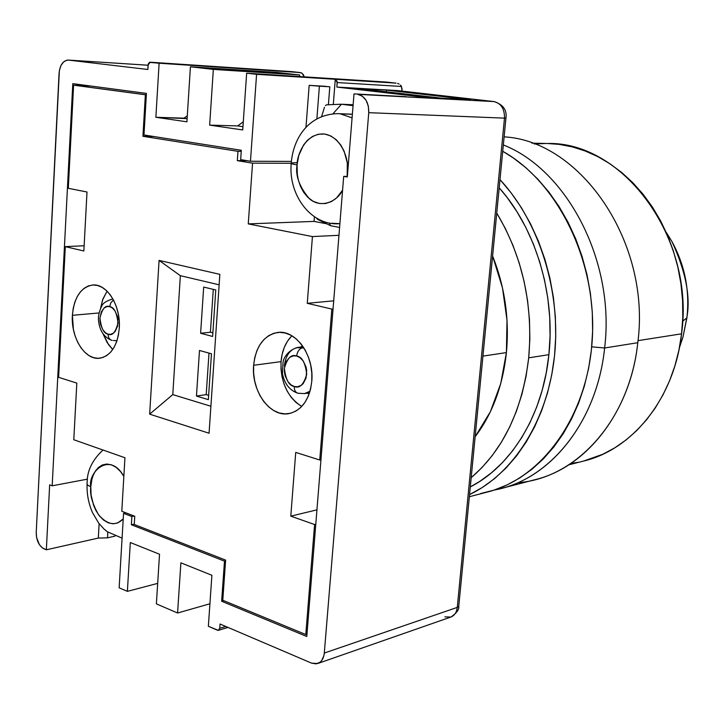 <?xml version="1.0" encoding="UTF-8"?>
<svg xmlns="http://www.w3.org/2000/svg" width="724" height="724" viewBox="0 0 724 724"><rect width="100%" height="100%" fill="white"/><g stroke="black" fill="none" stroke-linecap="round" stroke-linejoin="round"><path stroke-width="1.09" d="M284.351 366.027C285.636 355.276 290.206 349.058 298.062 347.384L304.017 348.108M112.654 299.012L112.654 299.012C106.401 300.849 102.727 303.266 101.65 306.27C99.242 311.329 98.183 315.872 98.464 319.918C99.36 330.135 103.613 336.886 111.215 340.162M309.22 393.738L307.012 393.195L309.22 393.738M291.917 335.8C285.618 342.117 281.998 350.724 281.048 361.629L253.626 365.276C255.816 346.271 263.817 335.33 277.645 332.47C295.763 329.511 314.388 355.647 311.782 381.304C309.528 399.648 301.908 410.408 288.921 413.612C270.133 417.549 251.156 391.023 253.626 365.276L281.048 361.629C280.568 382.326 287.473 397.259 301.745 406.445M112.455 349.203L108.654 344.814L103.061 333.891L107.215 342.66L112.745 349.475M72.391 315.32L99.034 312.958L72.391 315.32C74.101 297.302 80.844 287.193 92.609 285.012C106.826 283.265 120.998 305.863 119.279 328.243C117.478 345.837 110.962 355.828 99.74 358.217C85.079 360.525 70.771 337.71 72.391 315.32L73.196 308.487L74.844 302.134L77.287 296.514L80.436 291.817L84.183 288.243L88.373 285.935L92.871 284.994L97.487 285.455L102.057 287.319L106.401 290.532L110.338 294.967L113.713 300.46L116.383 306.804L118.247 313.727L119.225 320.976L119.279 328.243L118.401 335.248L116.645 341.71L114.066 347.366L110.781 352.009L106.926 355.448L102.654 357.575L98.12 358.317L93.523 357.647L89.025 355.611L84.789 352.289L80.988 347.819L77.749 342.38L75.196 336.171L73.405 329.42L72.391 315.32M351.258 114.157L337.665 113.632L352.362 114.32L340.343 113.858L352.081 117.858M506.411 352.588L482.935 356.108L506.411 352.588C502.8 385.865 492.374 413.92 475.143 436.753L490.365 411.712L500.755 383.539L506.411 352.588L507.008 320.216L502.492 287.917L492.61 256.024C504.881 286.921 509.479 319.112 506.411 352.588M90.781 486.709L91.097 495.026L93.613 505.352L96.066 510.791L99.414 515.886L103.568 520.067L108.238 522.819L113.053 523.805L117.56 523.009L123.225 518.936C115.695 526.33 107.487 524.954 98.591 514.8C92.301 503.75 89.704 494.383 90.781 486.709C87.695 485.56 86.491 484.229 87.161 482.718C86.491 484.229 87.695 485.56 90.781 486.709C87.785 472.691 109.496 450.672 123.849 476.401L120.564 471.596L116.32 467.469L111.577 464.844L106.763 464.03L102.292 464.989L98.5 467.423L95.541 470.862L93.396 474.835L91.984 478.962L90.781 486.709M337.665 113.632C307.365 114.6 293.111 139.551 291.247 163.018C290.523 163.524 292.46 164.149 297.057 164.882C297.003 154.42 306.044 132.474 324.687 134.03C343.276 137.641 349.357 162.466 347.565 172.991L347.167 176.375L347.321 162.963L344.081 151.054L340.832 145.108L336.379 139.868L330.868 135.994L324.687 134.03L318.379 134.221L312.506 136.438L307.492 140.23L303.555 145.008L298.768 155.434L297.057 164.882L297.32 174.638L298.415 180.303L300.433 186.249L303.546 192.113L307.836 197.344L313.193 201.326L319.275 203.48L325.565 203.535L331.502 201.534L336.624 197.887L342.57 190.177C336.986 201.978 320.651 208.729 309.293 198.657C299.311 186.702 295.229 175.443 297.057 164.882C292.46 164.149 290.523 163.524 291.247 163.018L296.74 162.619M210.403 332.216L213.29 289.365L210.403 332.216L200.62 333.266L203.679 287.066L215.77 289.953L212.63 336.461L200.62 333.266L210.403 332.216L212.874 332.868L210.403 332.216M208.648 395.349L206.204 394.616L209.001 353.104L206.204 394.616L196.457 396.055L199.48 350.479L211.462 353.783L208.358 399.657L196.457 396.055L206.204 394.616L208.648 395.349M148.103 64.988L150.176 62.201L291.519 71.604L150.239 62.21L291.482 71.604L301.456 72.889L303.311 74.581L304.252 76.844L302.017 73.215L300.243 72.572L159.117 63.223L155.868 117.279L183.959 118.175L187.299 115.831L183.959 118.175L187.127 118.636L155.868 117.279L186.928 121.813L155.868 117.279L159.117 63.223L149.479 62.355L148.32 63.857L147.841 69.486L148.103 64.988M458.808 605.78L458.754 606.386L458.808 605.78M457.324 607.391L457.278 607.4C456.654 612.368 454.509 615.59 450.835 617.056L444.889 616.884M219.752 628.278L218.503 630.305L217.508 630.233L208.358 626.287L211.897 575.281L180.882 562.829L211.897 575.281L208.358 626.287L218.304 630.351L219.752 628.278L225.752 626.459L219.752 628.278L220.051 624.025L219.752 628.278M339.891 223.653L331.664 223.263M172.783 394.607L180.357 275.681L219.146 284.813L180.357 275.681L159.081 260.405L219.852 274.351L209.064 433.233L219.852 274.351L159.081 260.405L180.357 275.681L172.783 394.607L210.901 406.255L172.783 394.607L149.651 414.146L172.783 394.607M196.457 396.055L208.358 399.657L211.462 353.783L199.48 350.479L196.457 396.055M215.77 289.953L203.679 287.066L200.62 333.266L212.63 336.461L215.77 289.953M59.069 73.26C59.965 64.943 63.042 60.545 68.318 60.083L148.085 65.232L68.608 60.11L147.841 69.486L68.608 60.11L66.861 60.173L63.567 61.929L60.943 65.558L59.377 70.518L36.227 532.366L59.069 73.26M299.528 76.545L299.646 74.97L276.948 72.436L190.412 66.789L186.928 121.813L190.412 66.789L276.948 72.436L299.646 74.97L213.327 69.395L190.412 66.789L213.327 69.395L209.661 125.125L237.635 125.913L243.291 121.804L237.635 125.913L242.956 126.673L237.635 125.913L209.661 125.125L242.73 129.949L209.661 125.125L213.327 69.395L299.646 74.97L299.528 76.545M291.591 71.613L150.185 62.21M494.401 101.641L493.949 101.577C501.117 103.324 504.628 108.844 504.483 118.139L505.94 118.057L504.483 118.139L457.278 607.4L458.754 606.377C459.36 609.355 456.79 612.884 451.052 616.975M324.298 653.057C323.7 658.514 321.519 661.998 317.764 663.51L311.655 663.166L220.051 624.025L311.655 663.166L316.098 663.881L320.071 662.225L321.673 660.569L323.836 655.89L324.298 653.057L457.278 607.4L324.298 653.057L368.751 112.672L504.483 118.139L368.751 112.672L324.298 653.057M317.791 663.501L450.835 617.056C454.509 615.59 456.654 612.368 457.278 607.4L504.483 118.139C504.628 108.844 501.117 103.324 493.949 101.577L357.71 94.328C365.14 96.238 368.824 102.346 368.751 112.672L368.326 106.102L366.072 100.31L362.344 96.174L357.71 94.328L494.076 101.586C503.153 104.564 507.108 110.075 505.931 118.13L458.754 606.377M353.14 104.763L341.466 104.229L326.651 104.817L325.456 105.532L326.651 104.817L341.466 104.229L353.059 105.677L341.466 104.229L333.013 113.731L341.466 104.229L353.14 104.763M324.488 107.261L321.646 116.446L324.488 107.261M316.678 218.358L317.7 219.453L316.678 218.358M317.7 219.453L330.705 225.752L329.13 223.01L330.705 225.752L317.7 219.453M290.795 516.149L295.727 452.4L319.746 460.002L320.958 459.758L319.746 460.002L331.836 309.076L307.266 303.32L312.433 236.576L338.959 235.3L312.433 236.576L248.26 223.888L252.549 163.153L237.327 160.665L237.97 151.334L241.246 151.37L237.97 151.334L142.927 136.293L145.37 94.763L73.604 85.179L68.309 188.303L87.007 192.005L83.857 250.984L65.314 246.64L84.138 245.753L65.314 246.64L58.608 377.331L76.816 383.096L73.794 439.739L124.944 457.749L121.795 511.262L134.755 516.248L134.257 524.484L225.617 560.105L222.784 600.25L305.781 634.541L314.587 524.52L290.795 516.149L316.94 509.85L290.795 516.149L295.727 452.4L319.746 460.002L331.836 309.076L307.266 303.32L333.701 300.813L307.266 303.32L312.433 236.576L248.26 223.888L252.549 163.153L237.327 160.665L247.282 160.719L237.327 160.665L237.97 151.334L142.927 136.293L145.37 94.763L146.348 94.808L73.604 85.179L90.934 86.038L73.604 85.179L68.309 188.303L87.007 192.005L83.857 250.984L65.314 246.64L58.608 377.331L76.816 383.096L73.794 439.739L124.944 457.749L121.795 511.262L134.755 516.248L134.257 524.484L225.617 560.105L222.784 600.25L305.781 634.541L306.976 634.152L305.781 634.541L314.587 524.52L290.795 516.149M107.08 291.184L102.962 298.912L100.573 308.297L102.6 299.899L107.08 291.184M209.064 433.233L149.651 414.146L159.081 260.405L149.651 414.146L209.064 433.233M291.003 163.28L252.549 163.153L291.003 163.28M99.125 523.687L98.31 538.068L107.514 537.832L107.84 532.14L107.514 537.832L114.998 536.131L107.514 537.832L98.31 538.068L46.345 549.806L49.657 484.827L52.182 485.804L87.514 479.134L52.182 485.804L49.657 484.827L46.345 549.806L43.847 548.738C38.87 545.815 36.327 540.357 36.227 532.366L36.607 537.552L39.358 544.611L42.245 547.806L46.345 549.806L98.31 538.068L99.125 523.687M108.148 334.18L110.709 334.343L113.722 332.95L115.225 331.375L117.514 326.234L117.903 319.42L117.288 316.098L114.98 310.849L112.202 307.863L109.704 306.641L107.152 306.524L104.147 307.962L101.369 311.818L99.957 317.99L100.048 321.438L100.654 324.723L102.926 329.936L105.668 332.931L108.148 334.18C103.894 333.683 101.161 328.289 99.957 317.99C102.256 308.623 105.505 304.84 109.704 306.641L110.79 302.849L113.469 299.989L110.79 302.849L109.704 306.641C114.003 307.067 116.763 312.487 117.994 322.904C115.632 332.325 112.347 336.081 108.148 334.18C108.111 337.529 109.415 339.61 112.075 340.416C109.415 339.61 108.111 337.529 108.148 334.18M386.435 82.074L246.658 73.196L242.73 129.949L246.658 73.196L256.577 74.328L250.468 161.235L291.392 161.416L250.468 161.235L240.676 159.642L250.468 161.235L256.577 74.328L335.275 79.287L337.23 82.554L401.476 86.464L402.019 91.088L401.992 88.545L400.544 85.088L401.476 86.464L337.23 82.554L336.877 87.079L397.386 90.572L493.949 101.577L397.612 90.59M406.245 96.681L354.009 93.894L347.321 176.982L343.683 176.394L347.366 176.366L343.683 176.394L347.321 176.982L354.009 93.894L406.245 96.681M399.168 84.075L397.548 83.423L399.168 84.075M395.838 83.115L335.275 79.287L395.838 83.115L386.154 82.047L395.838 83.115M209.924 603.78L177.579 613.011L180.882 562.829L177.579 613.011L209.924 603.78M156.384 603.861L177.579 613.011L156.384 603.861L159.524 554.249L130.32 542.52L159.524 554.249L156.384 603.861M157.678 583.381L127.379 591.354L130.32 542.52L127.379 591.354L119.143 587.807L123.551 513.334L125.885 512.827L123.551 513.334L131.877 516.538L134.212 516.031L131.877 516.538L123.551 513.334L119.143 587.807L127.379 591.354L157.678 583.381M319.393 86.174L316.895 118.727L319.393 86.174L309.166 85.36L305.971 127.415L309.166 85.36L329.8 86.771L319.393 86.174M328.397 104.754L329.8 86.771L328.397 104.754M333.049 308.958L331.836 309.076L333.049 308.958M315.791 524.221L314.587 524.52L315.791 524.221M311.782 381.304L310.587 389.06L308.288 396.164L304.994 402.354L300.822 407.377L295.962 411.051L290.605 413.25L284.957 413.893L279.247 412.97L273.681 410.535L268.477 406.698L263.817 401.603L259.88 395.449L256.794 388.471L254.685 380.933L253.617 373.104L253.626 365.276L254.721 357.737L256.866 350.751L259.988 344.597L263.97 339.502L268.667 335.674L273.916 333.248L279.518 332.343L285.265 333.013L290.93 335.239L296.288 338.95L301.13 344.018L305.257 350.235L308.496 357.366L310.723 365.14L311.827 373.222L311.782 381.304M291.401 336.307L287.428 341.321L284.306 347.366L282.161 354.217L281.048 361.629L281.021 369.312L282.079 376.996L284.17 384.39L287.229 391.232L291.148 397.268L295.781 402.254L300.967 406.01M300.596 347.067L302.569 345.927L300.596 347.067M153.75 136.51L142.927 136.293L153.75 136.51M314.424 216.784L314.071 221.408L248.26 223.888L314.071 221.408L326.669 223.797L314.071 221.408L314.424 216.784M339.583 227.436L330.705 225.752L339.583 227.436M131.388 524.764L131.877 516.538L131.388 524.764L224.485 561.136L221.653 601.255L306.786 636.496L343.683 176.394L306.786 636.496L221.653 601.255L223.752 600.658L221.653 601.255L224.485 561.136L225.571 560.856L224.485 561.136L131.388 524.764L134.275 524.122L131.388 524.764M113.288 340.452L116.709 340.76M72.789 83.64L146.429 93.396L72.789 83.64L52.182 485.804L72.789 83.64M241.318 150.284L240.676 159.642L241.318 150.284L143.976 134.972L146.429 93.396L143.976 134.972L241.318 150.284M386.154 82.047L246.658 73.196L335.275 79.287L333.293 104.555L335.275 79.287L337.158 81.378L336.877 87.079L431.251 98.011L422.698 97.559L431.251 98.011L336.877 87.079L397.512 90.581L494.076 101.586M325.954 86.328L309.166 85.36L325.954 86.328M470.627 99.758L442.02 98.22L357.285 88.446L442.02 98.22L470.627 99.758L386.489 90.129L386.354 91.803L386.489 90.129L470.627 99.758M357.285 88.446L386.489 90.129L357.285 88.446M299.175 393.241L297.989 393.25C295.401 392.453 294.179 390.209 294.315 386.507C288.994 385.711 285.681 379.638 284.396 368.272C287.347 357.982 291.437 353.9 296.659 356.027C297.365 351.384 299.383 348.606 302.695 347.701L296.306 347.737M306.379 393.132L310.017 391.241L304.487 393.594L309.546 392.797M302.695 347.701C299.383 348.606 297.365 351.384 296.659 356.027C301.989 356.651 305.347 362.76 306.714 374.353C303.637 384.716 299.501 388.77 294.315 386.507L297.492 386.779L301.256 385.34L303.148 383.648L306.071 378.028L306.659 370.489L305.944 366.778L303.157 360.878L299.745 357.475L296.659 356.027L293.482 355.819L289.736 357.312L286.233 361.484L284.396 368.272L284.451 372.091L285.147 375.756L287.89 381.611L291.247 385.032L294.315 386.507C294.179 390.209 295.401 392.453 297.989 393.25L304.487 393.594M682.641 321.185L686.75 318.044C690.786 297.22 685.863 271.762 671.999 241.671L666.18 232.25L671.999 241.671C685.863 271.762 690.786 297.22 686.75 318.044L682.949 337.149L686.895 317.863L682.641 321.185M687.022 316.768L686.895 317.863L687.022 316.768M679.42 347.647L682.949 337.149L686.895 317.863C689.909 290.767 684.94 265.373 671.999 241.671L666.84 233.743M501.08 488.492L494.221 490.039C548.864 480.682 597.029 422.716 604.621 347.991C597.309 419.404 552.964 476.012 501.08 488.492L535.271 479.623C586.621 467.242 630.45 412.065 637.79 342.714L604.621 347.991L591.707 346.823L604.621 347.991C615.373 261.998 567.444 170.059 503.343 144.936C567.444 170.059 615.373 261.998 604.621 347.991L637.79 342.714C651.256 242.712 580.82 140.836 504.121 136.863C580.82 140.836 651.256 242.712 637.79 342.714C629.744 420.318 575.96 478.618 517.859 482.682M568.874 464.808L583.77 461.016C632.767 449.423 674.515 398.028 681.574 333.809L638.007 340.651L681.574 333.809C695.149 237.59 622.749 141.289 547.335 143.488L531.977 143.171M583.616 461.061L602.902 454.21L614.776 447.839L626.07 439.966L636.658 430.653L646.423 419.974L655.238 408.019L662.985 394.915L669.573 380.788L674.913 365.783L678.94 350.063L681.574 333.809L682.795 317.193L682.587 300.415L680.931 283.672L677.854 267.147L673.401 251.047L667.619 235.535L660.578 220.811L652.387 207.019L643.129 194.313L632.93 182.828L621.907 172.674L610.205 163.941L597.943 156.701L585.273 151.008L572.34 146.9L559.263 144.384L547.29 143.488M546.195 143.47L534.258 144.013M570.91 463.469L577.969 462.328M548.901 354.66C555.534 294.297 535.534 228.422 499.198 187.806L507.225 197.616L517.081 211.915L525.832 227.445L533.38 244.042L539.606 261.509L544.448 279.654L547.824 298.27L549.706 317.121L550.068 335.99L548.901 354.66L528.71 357.837L548.901 354.66C542.9 415.25 511.189 466.247 470.301 486.899L479.514 481.569L491.297 472.962L502.347 462.717L512.52 450.916L521.705 437.658L529.76 423.069L536.602 407.304L542.122 390.526L546.24 372.914L548.901 354.66M496.755 213.073C522.574 256.513 533.226 304.768 528.71 357.837L526.049 376.389L521.923 394.29L516.384 411.341L509.515 427.35L501.424 442.156L492.202 455.613L481.976 467.577L471.188 477.704C503.171 450.147 522.348 410.191 528.71 357.837L529.859 338.859L529.47 319.664L527.561 300.487L524.131 281.564L519.244 263.102L512.945 245.336L505.334 228.458L496.755 213.073M480.401 493.614L493.913 490.139L507.099 484.917L519.823 477.94L531.941 469.261L543.308 458.926L553.788 447.034L563.245 433.676L571.553 418.988L578.621 403.105L584.322 386.209L588.603 368.471L591.381 350.099L592.621 331.311L592.295 312.316L590.404 293.347L586.983 274.622L582.051 256.368L575.698 238.802L567.987 222.123L559.037 206.512L548.946 192.15L537.86 179.172L525.905 167.724L513.226 157.886L502.728 151.271C557.589 181.932 596.639 260.405 592.368 337.764C588.313 415.187 542.638 478.238 487.469 492.021L469.351 496.718M499.994 179.615L511.18 192.928L521.425 207.752L530.538 223.861L538.385 241.083L544.864 259.219L549.896 278.07L553.408 297.392L555.362 316.976L555.733 336.579L554.512 355.964L551.733 374.905L547.444 393.186L541.688 410.599L534.565 426.952L526.176 442.065L516.628 455.794L506.049 468.012L494.564 478.6L482.329 487.487L469.559 494.573C513.425 473.813 547.697 420.454 554.512 355.964C561.254 291.501 539.289 221.879 499.994 179.615M297.175 393.005C289.256 389.919 284.342 383.403 282.441 373.466L283.075 361.837C283.582 358.407 287.98 349.801 298.062 347.384L303.13 346.751M87.079 484.211C86.753 494.112 88.563 503.596 92.527 512.664L98.681 523.099L103.894 528.9L107.206 531.678L122.085 538.149M87.161 482.718C87.052 470.899 92.328 460.002 102.998 450.02M291.211 163.488C288.252 194.068 310.27 225.336 338.37 223.752L339.891 223.698M218.53 630.296L227.997 627.418M68.337 60.083L148.085 65.223M291.528 71.604L300.342 72.581M386.263 82.047L396.019 83.124M679.727 346.045L682.949 337.149"/></g></svg>
